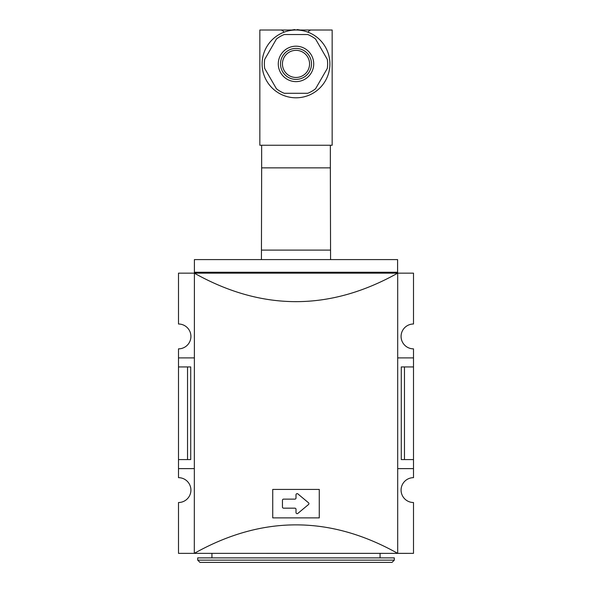 <?xml version="1.0" encoding="UTF-8"?>
<svg xmlns="http://www.w3.org/2000/svg" width="592" height="592" viewBox="0 0 592 592"><rect width="100%" height="100%" fill="white"/><g stroke="black" fill="none" stroke-linecap="round" stroke-linejoin="round"><path stroke-width="0.89" d="M261.427 259.599L261.649 167.854L330.351 167.854L330.573 259.599M194.405 272.253L397.595 272.253L397.595 259.599L194.405 259.599L194.309 553.365C262.101 515.373 329.899 515.373 397.691 553.365L178.495 553.357L178.495 502.519A12.432 12.432 0 0 0 190.92 490.087A12.432 12.432 0 0 0 178.495 477.663L178.495 459.584L190.72 459.584L190.72 366.936L187.531 366.936L187.531 459.584M404.469 366.936L404.469 459.584L401.28 459.584L401.28 366.936L413.505 366.936L413.505 348.858A12.432 12.432 0 0 1 401.08 336.426A12.432 12.432 0 0 1 413.505 324.002L413.505 273.156L397.691 273.156L397.691 553.365L413.505 553.357L413.505 502.519A12.432 12.432 0 0 1 401.08 490.087A12.432 12.432 0 0 1 413.505 477.663L413.505 468.62L397.691 468.62M397.595 272.253L397.691 273.156C329.899 311.14 262.101 311.14 194.309 273.156L178.495 273.156L178.495 324.002A12.432 12.432 0 0 1 190.92 336.426A12.432 12.432 0 0 1 178.495 348.858L178.495 459.584M272.727 489.414L272.727 517.882L319.273 517.882L319.273 489.414L272.727 489.414M413.505 366.936L413.505 468.62M397.595 273.156L194.405 273.156M413.505 357.894L397.691 357.894M194.309 468.62L178.495 468.62M194.309 357.894L178.495 357.894M178.495 366.936L187.531 366.936M404.469 459.584L413.505 459.584M282.443 500.255L282.443 507.033A1.132 1.132 0 0 0 283.568 508.165L294.868 508.165A1.132 1.132 0 0 1 296 509.298L296 512.531A1.132 1.132 0 0 0 297.85 513.405L308.513 504.517A1.132 1.132 0 0 0 308.513 502.778L297.85 493.891A1.132 1.132 0 0 0 296 494.764L296 497.998A1.132 1.132 0 0 1 294.868 499.13L283.568 499.13A1.132 1.132 0 0 0 282.443 500.255M197.698 560.143L394.302 560.143L394.302 557.879L197.698 557.879L197.698 560.143L199.963 562.4L392.037 562.4L199.963 562.4M262.101 63.906A33.899 33.899 0 0 0 296 97.798A33.899 33.899 0 0 0 329.899 63.906A33.899 33.899 0 0 0 296 30.007A33.899 33.899 0 0 0 262.101 63.906M296.881 29.6L296.881 30.007L296.881 29.6A18.056 18.056 0 0 1 299.922 30.007M295.119 29.6L295.119 30.007L295.119 29.6A18.056 18.056 0 0 0 292.078 30.007M330.351 250.105L261.649 250.105M261.649 145.255L261.649 167.854M330.351 145.255L330.351 167.854M259.844 145.255L332.156 145.255L332.156 30.007L259.844 30.007L259.844 145.255M276.427 39.05L264.691 59.385A31.635 31.635 0 0 0 264.691 68.428L276.427 88.763A31.635 31.635 0 0 0 284.256 93.284L307.744 93.284A31.635 31.635 0 0 0 315.573 88.763L327.309 68.428A31.635 31.635 0 0 0 327.309 59.385L315.573 39.05A31.635 31.635 0 0 0 307.744 34.528L284.256 34.528A31.635 31.635 0 0 0 276.427 39.05M282.443 63.906A13.557 13.557 0 0 1 302.778 52.163A13.557 13.557 0 0 1 302.778 75.65A13.557 13.557 0 0 1 282.443 63.906M280.512 63.906A15.488 15.488 0 0 1 303.748 50.49A15.488 15.488 0 0 1 303.748 77.315A15.488 15.488 0 0 1 280.512 63.906M278.284 63.906A17.716 17.716 0 0 1 304.858 48.566A17.716 17.716 0 0 1 304.858 79.247A17.716 17.716 0 0 1 278.284 63.906M211.936 553.365L211.936 557.879M380.064 553.365L380.064 557.879M394.302 560.143L392.037 562.4M308.432 32.271C307.988 31.687 308.743 30.932 310.689 30.007M283.568 32.271C284.012 31.687 283.257 30.932 281.311 30.007"/></g></svg>
